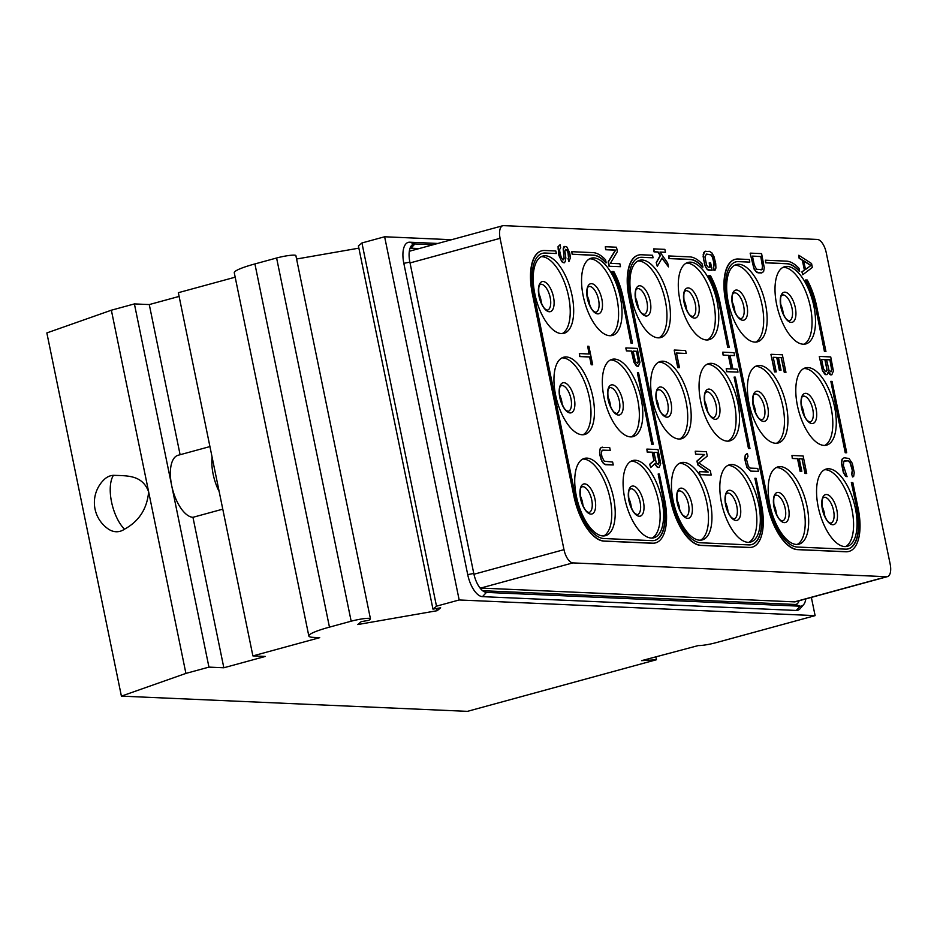 <?xml version="1.0" encoding="UTF-8"?>
<svg xmlns="http://www.w3.org/2000/svg" width="937" height="937" viewBox="0 0 937 937"><rect width="100%" height="100%" fill="white"/><g stroke="black" fill="none" stroke-linecap="round" stroke-linejoin="round"><path stroke-width="1.41" d="M329.461 627.134L254.911 263.929A40.045 5.083 168.4 0 0 234.285 272.808L308.835 636A40.045 5.083 168.4 0 1 329.461 627.134L351.164 621.208A13.352 1.698 -11.6 0 1 370.443 618.795A13.352 1.698 -11.6 0 1 370.174 619.252L368.92 620.306L361.225 621.641L357.782 624.546L437.204 610.69L436.712 608.476M308.835 636A40.045 5.083 168.4 0 0 313.508 637.383L319.716 637.664L252.896 655.9L265.3 656.45L223.838 667.765L208.951 667.121L185.913 673.41L121.4 696.132L467.411 711.359L656.439 659.742L641.576 660.655L698.323 645.558A13.352 1.698 -11.6 0 0 716.044 642.677L815.108 615.632L459.177 599.973L436.49 606.169L432.964 609.132L440.648 607.785L437.204 610.69M254.911 263.929L276.602 258.003A13.352 1.698 -11.6 0 1 295.881 255.59L370.443 618.795M235.175 277.188L178.346 292.695L252.896 655.9M179.108 296.42L149.276 304.572L134.401 303.916L111.362 310.206L46.85 332.928L121.4 696.132M459.177 599.973L384.627 236.768L451.575 239.72M384.627 236.768L361.94 242.964L358.414 245.927L432.964 609.132M358.859 248.153L296.584 259.01M222.783 509.154L192.952 517.306L223.838 667.765M192.952 517.306A32.045 14.324 -105.3 0 1 171.67 485.518L208.951 667.121M134.401 303.916L171.67 485.518A32.045 14.324 -105.3 0 1 178.124 455.265L209.935 446.574M111.362 310.206L185.913 673.41M149.276 304.572L180.103 454.714M212.09 457.092A32.045 14.324 74.7 0 0 219.153 491.515M124.48 529.194C139.027 521.277 147.086 508.814 148.643 491.808C142.307 474.895 127.514 475.832 113.424 475.328A28.274 19.068 85.1 0 0 103.984 479.709A32.045 32.045 0 0 0 108.2 528.948A28.274 19.068 85.1 0 0 124.48 529.194A32.045 14.324 -105.3 0 1 113.424 475.328M656.439 659.742L655.83 656.767M815.108 615.632L811.36 597.396M805.82 598.907A19.103 8.538 -105.3 0 1 803.606 604.634L800.151 608.64A22.183 9.92 -105.3 0 1 796.227 610.456L482.461 596.646A22.183 9.92 -105.3 0 1 467.727 574.639L403.824 263.32A22.183 9.92 -105.3 0 1 409.703 242.214L437.86 243.456M361.94 242.964L436.49 606.169M803.606 604.634A19.103 8.538 -105.3 0 1 800.21 606.204L486.455 592.395A19.103 8.538 -105.3 0 1 485.085 592.125A19.103 8.538 -105.3 0 1 473.771 573.444L409.867 262.126A19.103 8.538 -105.3 0 1 411.542 245.529A19.103 8.538 -105.3 0 1 414.927 243.96L433.105 244.756M410.031 248.293A16.023 7.168 -105.3 0 1 410.933 248.211L419.132 248.574M799.132 600.734A16.023 7.168 -105.3 0 1 794.998 604.459L482.625 590.72M502.771 225.735A13.352 5.973 74.7 0 0 500.089 238.338L563.992 549.656A13.352 5.973 74.7 0 0 572.847 562.903L886.613 576.712A13.352 5.973 74.7 0 0 887.468 576.618A13.352 5.973 74.7 0 0 890.15 564.004L826.247 252.697A13.352 5.973 74.7 0 0 817.38 239.45L503.626 225.641A13.352 5.973 74.7 0 0 502.771 225.735L410.617 250.893A13.352 5.973 74.7 0 0 409.27 251.725M479.967 587.944A13.352 5.973 74.7 0 0 480.704 588.061L794.459 601.87A13.352 5.973 74.7 0 0 795.314 601.777L887.468 576.618M818.2 506.858A40.045 17.908 -105.3 0 1 826.247 469.039A40.045 17.908 -105.3 0 1 855.399 508.486A40.045 17.908 -105.3 0 1 847.353 546.306A40.045 17.908 -105.3 0 1 818.2 506.858M797.434 405.674A40.045 17.908 -105.3 0 1 805.48 367.854A40.045 17.908 -105.3 0 1 834.633 407.314A40.045 17.908 -105.3 0 1 826.586 445.134A40.045 17.908 -105.3 0 1 797.434 405.674M776.656 304.502A40.045 17.908 -105.3 0 1 784.714 266.682A40.045 17.908 -105.3 0 1 813.866 306.141A40.045 17.908 -105.3 0 1 805.808 343.949A40.045 17.908 -105.3 0 1 776.656 304.502M769.827 504.727A40.045 17.908 -105.3 0 1 777.886 466.907A40.045 17.908 -105.3 0 1 807.038 506.367A40.045 17.908 -105.3 0 1 798.98 544.174A40.045 17.908 -105.3 0 1 769.827 504.727M749.061 403.542A40.045 17.908 -105.3 0 1 757.119 365.735A40.045 17.908 -105.3 0 1 786.272 405.182A40.045 17.908 -105.3 0 1 778.214 443.002A40.045 17.908 -105.3 0 1 749.061 403.542M728.295 302.37A40.045 17.908 -105.3 0 1 736.353 264.55A40.045 17.908 -105.3 0 1 765.506 304.01A40.045 17.908 -105.3 0 1 757.447 341.829A40.045 17.908 -105.3 0 1 728.295 302.37M721.467 502.595A40.045 17.908 -105.3 0 1 729.525 464.775A40.045 17.908 -105.3 0 1 758.677 504.235A40.045 17.908 -105.3 0 1 750.619 542.054A40.045 17.908 -105.3 0 1 721.467 502.595M700.7 401.423A40.045 17.908 -105.3 0 1 708.747 363.603A40.045 17.908 -105.3 0 1 737.899 403.062A40.045 17.908 -105.3 0 1 729.853 440.87A40.045 17.908 -105.3 0 1 700.7 401.423M679.934 300.238A40.045 17.908 -105.3 0 1 687.981 262.43A40.045 17.908 -105.3 0 1 717.133 301.878A40.045 17.908 -105.3 0 1 709.086 339.698A40.045 17.908 -105.3 0 1 679.934 300.238M673.106 500.475A40.045 17.908 -105.3 0 1 681.152 462.655A40.045 17.908 -105.3 0 1 710.305 502.103A40.045 17.908 -105.3 0 1 702.258 539.923A40.045 17.908 -105.3 0 1 673.106 500.475M652.328 399.291A40.045 17.908 -105.3 0 1 660.386 361.471A40.045 17.908 -105.3 0 1 689.538 400.931A40.045 17.908 -105.3 0 1 681.48 438.75A40.045 17.908 -105.3 0 1 652.328 399.291M631.561 298.118A40.045 17.908 -105.3 0 1 639.62 260.299A40.045 17.908 -105.3 0 1 668.772 299.746A40.045 17.908 -105.3 0 1 660.714 337.566A40.045 17.908 -105.3 0 1 631.561 298.118M624.733 498.343A40.045 17.908 -105.3 0 1 632.791 460.524A40.045 17.908 -105.3 0 1 661.944 499.983A40.045 17.908 -105.3 0 1 653.885 537.791A40.045 17.908 -105.3 0 1 624.733 498.343M603.967 397.159A40.045 17.908 -105.3 0 1 612.013 359.351A40.045 17.908 -105.3 0 1 641.166 398.799A40.045 17.908 -105.3 0 1 633.119 436.619A40.045 17.908 -105.3 0 1 603.967 397.159M583.201 295.987A40.045 17.908 -105.3 0 1 591.247 258.167A40.045 17.908 -105.3 0 1 620.399 297.626A40.045 17.908 -105.3 0 1 612.353 335.446A40.045 17.908 -105.3 0 1 583.201 295.987M576.372 496.212A40.045 17.908 -105.3 0 1 584.419 458.392A40.045 17.908 -105.3 0 1 613.571 497.852A40.045 17.908 -105.3 0 1 605.525 535.671A40.045 17.908 -105.3 0 1 576.372 496.212M555.594 395.039A40.045 17.908 -105.3 0 1 563.652 357.22A40.045 17.908 -105.3 0 1 592.805 396.667A40.045 17.908 -105.3 0 1 584.747 434.487A40.045 17.908 -105.3 0 1 555.594 395.039M534.828 293.855A40.045 17.908 -105.3 0 1 542.886 256.035A40.045 17.908 -105.3 0 1 572.038 295.495A40.045 17.908 -105.3 0 1 563.98 333.314A40.045 17.908 -105.3 0 1 534.828 293.855M786.729 263.754L765.646 262.828L765.4 260.217L765.927 262.758L787.01 263.684A42.774 19.127 -105.3 0 1 799.648 271.355L799.366 271.425A42.774 19.127 74.7 0 0 786.729 263.754L787.01 263.684M815.131 306.188A42.774 19.127 74.7 0 0 805.457 280.058L805.738 279.987A42.774 19.127 -105.3 0 1 815.413 306.118L824.455 351.598L815.413 306.118M805.738 279.987L807.261 280.046A45.386 20.298 74.7 0 1 816.619 306.165L825.942 351.574L824.455 351.598M830.85 381.347L845.221 452.77L846.708 452.747L832.068 381.406L830.85 381.347L845.49 452.688M846.708 452.747L845.221 452.77M749.799 262.044L749.284 259.502L738.122 259.01A45.386 20.298 74.7 0 0 735.217 259.326A45.386 20.298 74.7 0 0 726.093 302.182L767.626 504.539A45.386 20.298 74.7 0 0 797.762 549.574L846.134 551.706A45.386 20.298 74.7 0 0 849.039 551.389A45.386 20.298 74.7 0 0 858.163 508.522L852.834 482.578L851.346 482.602L856.945 508.475A42.774 19.127 -105.3 0 1 848.348 548.859A42.774 19.127 -105.3 0 1 845.607 549.152L797.246 547.032A42.774 19.127 -105.3 0 1 768.844 504.598L727.311 302.241A42.774 19.127 -105.3 0 1 735.908 261.856A42.774 19.127 -105.3 0 1 738.649 261.552L749.53 262.126L738.368 261.634A42.774 19.127 74.7 0 0 735.768 261.891M848.208 548.895A42.774 19.127 74.7 0 0 856.664 508.545M735.077 259.362A45.386 20.298 74.7 0 0 734.936 259.397A45.386 20.298 74.7 0 0 725.812 302.264L767.356 504.621A45.386 20.298 74.7 0 0 797.492 549.644L845.853 551.776A45.386 20.298 74.7 0 0 848.758 551.46A45.386 20.298 74.7 0 0 848.899 551.424M689.995 259.502L668.913 258.577L668.667 255.953L669.194 258.495L690.276 259.42A42.774 19.127 -105.3 0 1 702.914 267.092L702.633 267.174A42.774 19.127 74.7 0 0 689.995 259.502L690.276 259.42M718.398 301.937A42.774 19.127 74.7 0 0 708.723 275.806L709.004 275.724A42.774 19.127 -105.3 0 1 718.679 301.855L727.721 347.334L718.679 301.855M709.004 275.724L710.527 275.794A45.386 20.298 74.7 0 1 719.885 301.913L729.209 347.311L727.721 347.334M734.116 377.096L748.487 448.518L749.975 448.495L735.334 377.142L734.116 377.096L748.768 448.436M749.975 448.495L748.487 448.518M653.077 257.792L652.55 255.251L641.388 254.759A45.386 20.298 74.7 0 0 638.484 255.075A45.386 20.298 74.7 0 0 629.359 297.931L670.892 500.288A45.386 20.298 74.7 0 0 701.028 545.311L749.401 547.442A45.386 20.298 74.7 0 0 752.306 547.126A45.386 20.298 74.7 0 0 761.43 504.27L756.1 478.327L754.882 478.268L760.212 504.211A42.774 19.127 -105.3 0 1 751.615 544.608A42.774 19.127 -105.3 0 1 748.874 544.901L700.513 542.769A42.774 19.127 -105.3 0 1 672.11 500.335L630.578 297.978A42.774 19.127 -105.3 0 1 639.175 257.593A42.774 19.127 -105.3 0 1 641.915 257.3L653.077 257.792L641.634 257.37A42.774 19.127 74.7 0 0 639.034 257.628M751.474 544.643A42.774 19.127 74.7 0 0 759.942 504.293M638.343 255.11A45.386 20.298 74.7 0 0 638.214 255.145A45.386 20.298 74.7 0 0 629.078 298.001L670.623 500.358A45.386 20.298 74.7 0 0 700.759 545.393L749.12 547.524A45.386 20.298 74.7 0 0 752.024 547.208A45.386 20.298 74.7 0 0 752.165 547.161M593.273 255.239L572.191 254.314L571.664 251.772L572.46 254.243L593.543 255.169A42.774 19.127 -105.3 0 1 606.18 262.84L605.899 262.91A42.774 19.127 74.7 0 0 593.273 255.239L593.543 255.169M621.664 297.673A42.774 19.127 74.7 0 0 611.99 271.543L612.271 271.472A42.774 19.127 -105.3 0 1 621.945 297.603L630.988 343.083L621.945 297.603M612.271 271.472L613.805 271.531A45.386 20.298 74.7 0 1 623.164 297.661L632.475 343.059L630.988 343.083M637.383 372.832L651.754 444.255L653.241 444.232L638.601 372.891L637.383 372.832L652.035 444.185M653.241 444.232L651.754 444.255M556.344 253.529L555.817 250.987L544.655 250.495A45.386 20.298 74.7 0 0 541.75 250.811A45.386 20.298 74.7 0 0 532.626 293.668L574.158 496.024A45.386 20.298 74.7 0 0 604.295 541.059L652.667 543.191A45.386 20.298 74.7 0 0 655.572 542.874A45.386 20.298 74.7 0 0 664.696 500.007L659.367 474.063L658.161 474.017L663.478 499.96A42.774 19.127 -105.3 0 1 654.881 540.344A42.774 19.127 -105.3 0 1 652.14 540.649L603.779 538.517A42.774 19.127 -105.3 0 1 575.377 496.083L533.844 293.726A42.774 19.127 -105.3 0 1 542.441 253.341A42.774 19.127 -105.3 0 1 545.182 253.037L556.344 253.529L544.901 253.119A42.774 19.127 74.7 0 0 542.3 253.377M654.74 540.38A42.774 19.127 74.7 0 0 663.209 500.03M541.609 250.847A45.386 20.298 74.7 0 0 541.481 250.893A45.386 20.298 74.7 0 0 532.345 293.75L573.889 496.106A45.386 20.298 74.7 0 0 604.025 541.129L652.386 543.261A45.386 20.298 74.7 0 0 655.291 542.945A45.386 20.298 74.7 0 0 655.432 542.91M828.331 372.399L829.772 374.32L831.81 374.8L830.58 374.835M825.872 374.542L822.698 370.548L819.289 356.505L822.428 370.619L824.783 374.097L827.055 374.601L825.602 374.624M802.189 271.789L804.649 269.973L802.646 260.24L799.402 258.167L798.792 255.251L799.12 258.249L802.365 260.322L804.368 270.043L801.92 271.871L802.786 274.717L801.92 271.871M844.577 460.77L848.02 460.922L849.976 462.456L852.295 470.269L851.663 474.099L852.541 476.945L851.663 474.099M845.795 476.172L843.569 472.213L841.672 462.972L842.293 459.142L844.132 457.771L842.023 459.212L841.391 463.042L843.288 472.283L845.514 476.242L847.083 476.71L845.514 476.242M800.385 471.276L797.797 458.626L792.573 458.404L791.964 455.476L792.292 458.474L797.516 458.708L800.116 471.346L801.814 471.334L800.116 471.346M799.238 458.779L802.025 458.907L805.024 473.501L806.722 473.478L805.024 473.501M750.994 471.03L747.211 467.493L745.594 463.077L745.009 456.787L745.559 454.89L747.129 453.59L745.29 454.96L744.657 458.79L746.93 467.563L750.724 471.112L758.361 471.358L750.724 471.112M700.033 474.567L699.435 471.651L699.752 474.649L711.195 475.059L699.752 474.649M699.435 471.651L708.22 472.037L698.03 464.846L697.233 460.957L704.624 454.527L695.84 454.14L695.242 451.224L695.559 454.222L704.343 454.609L696.952 461.027L697.76 464.916L707.81 472.025M758.22 272.749L755.784 271.191L753.571 267.244L750.15 253.201L754.168 269.282L756.663 272.292L761.793 272.901L757.951 272.831M773.248 357.372L776.75 357.524L779.338 370.174L781.048 370.162L779.338 370.174M778.471 357.606L781.259 357.723L784.257 372.317L785.956 372.305L784.257 372.317M774.794 371.813L770.928 354.373L774.524 371.895L776.223 371.872L774.524 371.895M722.837 352.171L733.999 352.663L734.596 355.58L730.087 355.381L732.875 369.002L737.396 369.201L737.993 372.118L726.831 371.638L726.234 368.709L731.457 368.944L728.658 355.322L723.434 355.088L722.556 352.253L723.153 355.17L728.377 355.404L731.165 368.932M726.234 368.709L726.55 371.708L737.993 372.118M730.099 355.474L734.596 355.58M678.06 367.562L674.195 350.122L677.791 367.632L679.489 367.62L677.791 367.632M676.514 353.12L686.224 353.46L676.491 353.026L679.489 367.62M708.29 270.161L712.132 270.243L707.248 269.633L705.022 265.675L703.125 256.433L704.507 251.678L709.426 251.327L711.862 252.873L714.088 256.832L715.727 263.648L715.915 267.994L715.364 269.903L713.994 270.406L713.397 267.49L714.017 263.66L712.483 257.324L710.796 254.841L706.311 254.161M714.275 270.336L713.678 267.42L714.299 263.59L712.764 257.253L711.078 254.77L706.463 254.079L704.929 256.902L706.627 265.183L708.208 267.174L710.105 267.256L709.215 262.875L709.813 267.244M656.497 262.489L660.456 255.438L658.102 251.959L654.295 251.784L653.698 248.867L654.026 251.866L657.821 252.03L660.187 255.508L656.216 262.559L657.294 266.377L656.216 262.559M662.002 258.179L668.456 266.869L662.143 257.921L657.294 266.377M660.058 252.123L665.457 252.276L659.999 252.041L667.659 262.981L668.456 266.869M609.331 266.202L608.429 261.821L615.668 250.085L605.934 249.664L605.337 246.736L605.653 249.734L615.386 250.167L608.148 261.891L609.05 266.272L620.493 266.694L609.05 266.272M637.394 366.25L634.22 362.256L631.69 351.059L626.701 350.836L625.822 347.99L626.42 350.906L631.409 351.129L633.951 362.326L636.305 365.805L638.343 366.297L637.125 366.32M649.962 464.178L654.155 460.5L652.457 452.231L647.467 452.009L646.87 449.092L647.198 452.091L652.175 452.313L653.874 460.582L649.692 464.248L650.665 467.575L649.692 464.248M655.01 463.639L657.071 466.989L659.109 467.469L657.891 467.504M568.033 258.682L568.911 261.528L568.021 252.896L566.709 249.945L565.597 249.418M568.314 258.612L568.958 257.195L568.302 252.826L566.99 249.874L565.702 249.336L564.917 251.233L565.843 258.015L565.21 261.845L563.278 262.723L560.771 259.725L558.101 248.996L558.311 246.595L560.057 244.744L560.654 247.673L559.623 249.547L559.787 251.491L561.228 257.335L562.914 259.818L564.133 258.905L563.465 248.75L564.87 246.408L563.734 246.923L563.184 248.832L564.039 257.546L563.395 259.842M560.057 244.744L558.042 246.677L558.885 255.391L561.849 261.786L564.461 262.782M587.71 346.233L588.893 346.28L592.688 364.762L591.505 364.716L589.912 356.927L579.933 356.493L579.335 353.577L589.303 354.01L587.71 346.233L589.01 353.999M579.335 353.577L579.652 356.564L589.631 357.009L591.224 364.786L592.688 364.762M605.618 464.717L613.255 464.975L604.33 464.178L601.835 461.18L599.821 454.832L599.645 450.474L600.945 447.64L609.671 447.464L610.268 450.381L602.749 450.135M824.572 469.706A40.045 17.908 -105.3 0 1 851.944 509.435A40.045 17.908 74.7 0 1 845.572 546.587M776.211 467.575A40.045 17.908 -105.3 0 1 803.583 507.304A40.045 17.908 74.7 0 1 797.2 544.456M755.445 366.402A40.045 17.908 -105.3 0 1 782.817 406.131A40.045 17.908 74.7 0 1 776.433 443.283M783.039 267.35A40.045 17.908 -105.3 0 1 810.411 307.078A40.045 17.908 74.7 0 1 804.028 344.23M803.805 368.522A40.045 17.908 -105.3 0 1 831.178 408.263A40.045 17.908 74.7 0 1 824.806 445.415M734.678 265.218A40.045 17.908 -105.3 0 1 762.039 304.947A40.045 17.908 74.7 0 1 755.667 342.099M727.85 465.443A40.045 17.908 -105.3 0 1 755.21 505.184A40.045 17.908 74.7 0 1 748.839 542.336M637.945 260.966A40.045 17.908 -105.3 0 1 665.317 300.695A40.045 17.908 74.7 0 1 658.934 337.847M686.306 263.086A40.045 17.908 -105.3 0 1 713.678 302.827A40.045 17.908 74.7 0 1 707.306 339.979M679.477 463.323A40.045 17.908 -105.3 0 1 706.849 503.052A40.045 17.908 74.7 0 1 700.466 540.204M707.072 364.27A40.045 17.908 -105.3 0 1 734.444 403.999A40.045 17.908 74.7 0 1 728.072 441.151M658.711 362.139A40.045 17.908 -105.3 0 1 686.083 401.868A40.045 17.908 74.7 0 1 679.7 439.02M631.116 461.191A40.045 17.908 -105.3 0 1 658.488 500.92A40.045 17.908 74.7 0 1 652.105 538.072M610.338 360.007A40.045 17.908 -105.3 0 1 637.71 399.748A40.045 17.908 74.7 0 1 631.339 436.9M589.572 258.835A40.045 17.908 -105.3 0 1 616.944 298.563A40.045 17.908 74.7 0 1 610.573 335.715M561.977 357.887A40.045 17.908 -105.3 0 1 589.35 397.616A40.045 17.908 74.7 0 1 582.966 434.768M582.744 459.06A40.045 17.908 -105.3 0 1 610.116 498.789A40.045 17.908 74.7 0 1 603.744 535.941M541.211 256.703A40.045 17.908 -105.3 0 1 568.583 296.443A40.045 17.908 74.7 0 1 562.2 333.595M765.4 260.217L786.483 261.142A45.386 20.298 74.7 0 1 799.027 268.322L799.648 271.355M825.942 351.574L824.724 351.516M851.616 482.532L856.945 508.475M668.667 255.953L689.761 256.879A45.386 20.298 74.7 0 1 702.293 264.058L702.914 267.092M729.209 347.311L727.99 347.264M754.882 478.268L760.212 504.211M571.945 251.702L593.027 252.627A45.386 20.298 74.7 0 1 605.56 259.807L606.18 262.84M632.475 343.059L631.257 343.001M658.161 474.017L663.478 499.96M830.861 374.765L828.367 371.766L827.055 374.601M819.57 356.435L830.732 356.927L833.391 371.017L831.81 374.8M831.798 369.026L829.901 359.773L826.575 359.632L829.011 370.349L830.978 371.872L831.798 369.026L830.803 371.872M825.509 371.638L827.113 370.256L825.157 359.574L821.585 359.41L823.482 368.651L825.509 371.638M829.901 359.773L831.517 369.096M826.598 359.726L829.632 359.855M821.608 359.503L824.876 359.644L826.774 368.885L826.059 371.661M798.792 255.251L811.559 263.531L812.356 267.42L802.786 274.717M805.492 269.528L811.009 265.429L803.7 260.767L805.492 269.528M811.009 265.429L805.469 269.411M803.759 261.06L810.728 265.511M851.944 474.028L852.565 470.198L850.257 462.386L848.301 460.852L843.886 461.145L843.359 465.455L847.083 476.71M844.132 457.771L848.981 458.474L852.354 463.44L854.251 472.681L853.63 476.511L852.541 476.945M791.964 455.476L803.126 455.968L806.722 473.478M805.305 473.419L802.025 458.907M802.306 458.825L799.214 458.697L801.814 471.334M747.398 453.52L748.007 456.436L746.461 459.259L748.44 466.579L750.396 468.113L757.764 468.441L758.361 471.358M695.242 451.224L706.393 451.716L707.294 456.096L698.826 462.948L710.293 470.69L711.195 475.059M750.432 253.131L761.594 253.611L764.252 267.713L763.62 271.543L761.793 272.901M762.566 265.23L760.762 256.469L752.458 256.106L754.25 264.866L756.581 269.306L762.039 269.54L762.566 265.23L762.273 268.673L761.067 269.985M760.762 256.469L762.285 265.3M752.47 256.199L760.493 256.551M779.619 370.103L777.019 357.454L773.224 357.29L776.223 371.872M771.198 354.303L782.36 354.795L785.956 372.305M784.527 372.247L781.259 357.723M781.54 357.653L778.448 357.512L781.048 370.162M674.464 350.051L685.626 350.543L686.224 353.46M708.571 270.079L707.248 269.633M707.517 269.551L705.901 267.642M706.17 267.572L705.022 265.675M705.303 265.604L704.284 263.238M704.565 263.156L703.382 258.858M703.664 258.776L703.125 256.433M703.406 256.363L703.195 254.513M703.476 254.431L703.746 252.603M704.027 252.533L704.507 251.678M704.776 251.596L705.866 251.163M709.215 262.875L710.633 262.946L712.132 270.243M653.698 248.867L664.86 249.359L665.457 252.276M605.337 246.736L616.499 247.227L617.389 251.608L610.385 263.356L619.884 263.765L620.493 266.694M626.103 347.92L637.265 348.412L639.924 362.502L638.343 366.297M633.107 351.117L635.544 361.834L637.746 363.369L638.577 360.522L636.68 351.281L633.107 351.117M633.131 351.211L636.399 351.352L638.296 360.593L637.582 363.369M646.87 449.092L658.032 449.584L660.69 463.686L659.109 467.469M658.161 467.422L657.071 466.989M657.352 466.907L655.83 465.49M656.099 465.408L655.232 463.44L650.665 467.575M653.885 452.302L656.31 463.007L658.512 464.553L659.343 461.695L657.446 452.454L653.885 452.302M653.897 452.384L657.165 452.524L659.062 461.765L658.348 464.541M564.87 246.408L566.862 246.981L569.731 252.885L570.492 257.745L568.911 261.528M605.899 464.647L604.33 464.178M604.611 464.108L603.182 463.171M603.463 463.089L601.835 461.18M602.116 461.109L600.957 459.212M601.238 459.142L600.23 456.776M600.5 456.694L599.821 454.832M600.102 454.75L599.563 452.407M599.844 452.325L599.645 450.474M599.914 450.404L600.195 448.577M600.465 448.495L600.945 447.64M601.214 447.57L602.304 447.136M610.268 450.381L602.058 450.498L601.367 452.876L601.929 456.764L604.248 461.203L612.657 462.046L613.255 464.975M351.164 621.208L276.602 258.003M409.703 242.214L414.927 243.96L410.933 248.211M796.227 610.456L800.21 606.204L794.998 604.459M482.461 596.646L486.455 592.395L483.715 591.481M467.727 574.639L473.771 573.444M403.824 263.32L409.867 262.126M886.613 576.712L794.459 601.87M572.847 562.903L480.704 588.061M563.992 549.656L473.946 574.24M500.089 238.338L410.031 262.934M822.393 509.318A15.554 6.957 74.7 0 0 832.724 524.743A15.554 6.957 74.7 0 0 836.846 509.951A15.554 6.957 -105.3 0 0 826.516 494.513A15.554 6.957 -105.3 0 0 822.393 509.318M823.834 497.371A13.352 5.973 -105.3 0 1 833.555 510.524A13.352 5.973 74.7 0 1 830.861 523.127L829.795 522.869C829.479 521.956 826.809 523.713 822.522 509.388C820.917 494.677 824.408 498.379 823.834 497.371M824.818 516.392A13.352 5.973 74.7 0 0 824.337 513.043A13.352 5.973 -105.3 0 0 822.042 506.261M776.445 514.261A13.352 5.973 74.7 0 0 775.965 510.911A13.352 5.973 -105.3 0 0 773.681 504.129M775.473 495.251A13.352 5.973 -105.3 0 1 785.183 508.393A13.352 5.973 74.7 0 1 782.5 521.007L781.435 520.738C781.118 519.836 778.448 521.593 774.161 507.257C772.545 492.546 776.047 496.247 775.473 495.251M774.032 507.186A15.554 6.957 74.7 0 0 784.351 522.623A15.554 6.957 74.7 0 0 788.474 507.819A15.554 6.957 -105.3 0 0 778.155 492.393A15.554 6.957 -105.3 0 0 774.032 507.186M755.679 413.088A13.352 5.973 74.7 0 0 755.199 409.738A13.352 5.973 -105.3 0 0 752.915 402.957M754.695 394.067A13.352 5.973 -105.3 0 1 764.416 407.22A13.352 5.973 74.7 0 1 761.734 419.823L760.668 419.565C760.34 418.652 757.682 420.408 753.395 406.084C751.779 391.373 755.281 395.074 754.695 394.067M753.254 406.014A15.554 6.957 74.7 0 0 763.585 421.439A15.554 6.957 74.7 0 0 767.708 406.646A15.554 6.957 -105.3 0 0 757.377 391.209A15.554 6.957 -105.3 0 0 753.254 406.014M783.273 314.036A13.352 5.973 74.7 0 0 782.793 310.686A13.352 5.973 -105.3 0 0 780.509 303.904M782.301 295.014A13.352 5.973 -105.3 0 1 792.011 308.168A13.352 5.973 74.7 0 1 789.329 320.782L788.263 320.513C787.947 319.599 785.276 321.356 780.989 307.031C779.373 292.321 782.875 296.022 782.301 295.014M780.861 306.961A15.554 6.957 74.7 0 0 791.179 322.398A15.554 6.957 74.7 0 0 795.302 307.594A15.554 6.957 -105.3 0 0 784.983 292.168A15.554 6.957 -105.3 0 0 780.861 306.961M804.04 415.208A13.352 5.973 74.7 0 0 803.571 411.87A13.352 5.973 -105.3 0 0 801.276 405.077M803.068 396.199A13.352 5.973 -105.3 0 1 812.777 409.352A13.352 5.973 74.7 0 1 810.095 421.955L809.029 421.685C808.713 420.783 806.043 422.54 801.756 408.216C800.151 393.493 803.641 397.206 803.068 396.199M801.627 408.134A15.554 6.957 74.7 0 0 811.957 423.571A15.554 6.957 74.7 0 0 816.08 408.778A15.554 6.957 -105.3 0 0 805.75 393.341A15.554 6.957 -105.3 0 0 801.627 408.134M734.913 311.904A13.352 5.973 74.7 0 0 734.432 308.554A13.352 5.973 -105.3 0 0 732.148 301.773M733.929 292.894A13.352 5.973 -105.3 0 1 743.65 306.048A13.352 5.973 74.7 0 1 740.968 318.65L739.902 318.381C739.574 317.479 736.915 319.236 732.617 304.912C731.012 290.189 734.503 293.902 733.929 292.894M732.488 304.83A15.554 6.957 74.7 0 0 742.818 320.267A15.554 6.957 74.7 0 0 746.941 305.474A15.554 6.957 -105.3 0 0 736.611 290.037A15.554 6.957 -105.3 0 0 732.488 304.83M725.66 505.055A15.554 6.957 74.7 0 0 735.99 520.492A15.554 6.957 74.7 0 0 740.113 505.699A15.554 6.957 -105.3 0 0 729.782 490.262A15.554 6.957 -105.3 0 0 725.66 505.055M727.1 493.12A13.352 5.973 -105.3 0 1 736.822 506.273A13.352 5.973 74.7 0 1 734.139 518.875L733.074 518.606C732.746 517.704 730.087 519.461 725.788 505.137C724.184 490.414 727.674 494.127 727.1 493.12M728.084 512.129A13.352 5.973 74.7 0 0 727.604 508.791A13.352 5.973 -105.3 0 0 725.32 501.998M638.179 307.652A13.352 5.973 74.7 0 0 637.699 304.302A13.352 5.973 -105.3 0 0 635.415 297.521M637.195 288.631A13.352 5.973 -105.3 0 1 646.917 301.784A13.352 5.973 74.7 0 1 644.234 314.387L643.169 314.129C642.841 313.216 640.182 314.973 635.883 300.648C634.279 285.937 637.769 289.638 637.195 288.631M635.754 300.578A15.554 6.957 74.7 0 0 646.085 316.015A15.554 6.957 74.7 0 0 650.208 301.21A15.554 6.957 -105.3 0 0 639.877 285.773A15.554 6.957 -105.3 0 0 635.754 300.578M686.54 309.784A13.352 5.973 74.7 0 0 686.071 306.434A13.352 5.973 -105.3 0 0 683.776 299.641M685.568 290.763A13.352 5.973 -105.3 0 1 695.277 303.916A13.352 5.973 74.7 0 1 692.595 316.519L691.529 316.249C691.213 315.347 688.543 317.104 684.256 302.78C682.64 288.069 686.142 291.77 685.568 290.763M684.127 302.71A15.554 6.957 74.7 0 0 694.458 318.135A15.554 6.957 74.7 0 0 698.58 303.342A15.554 6.957 -105.3 0 0 688.25 287.905A15.554 6.957 -105.3 0 0 684.127 302.71M679.712 510.009A13.352 5.973 74.7 0 0 679.243 506.659A13.352 5.973 -105.3 0 0 676.947 499.878M678.739 490.988A13.352 5.973 -105.3 0 1 688.449 504.141A13.352 5.973 74.7 0 1 685.767 516.744L684.701 516.486C684.385 515.573 681.714 517.329 677.428 503.005C675.811 488.294 679.313 491.995 678.739 490.988M677.299 502.935A15.554 6.957 74.7 0 0 687.629 518.36A15.554 6.957 74.7 0 0 691.752 503.567A15.554 6.957 -105.3 0 0 681.422 488.13A15.554 6.957 -105.3 0 0 677.299 502.935M707.318 410.956A13.352 5.973 74.7 0 0 706.838 407.607A13.352 5.973 -105.3 0 0 704.542 400.825M706.334 391.935A13.352 5.973 -105.3 0 1 716.055 405.089A13.352 5.973 74.7 0 1 713.362 417.703L712.296 417.433C711.979 416.52 709.309 418.277 705.022 403.952C703.418 389.242 706.908 392.943 706.334 391.935M704.893 403.882A15.554 6.957 74.7 0 0 715.224 419.319A15.554 6.957 74.7 0 0 719.347 404.515A15.554 6.957 -105.3 0 0 709.016 389.089A15.554 6.957 -105.3 0 0 704.893 403.882M658.945 408.825A13.352 5.973 74.7 0 0 658.465 405.475A13.352 5.973 -105.3 0 0 656.181 398.693M657.961 389.815A13.352 5.973 -105.3 0 1 667.683 402.969A13.352 5.973 74.7 0 1 665.001 415.571L663.935 415.302C663.607 414.4 660.948 416.157 656.661 401.832C655.045 387.11 658.547 390.823 657.961 389.815M656.521 401.75A15.554 6.957 74.7 0 0 666.851 417.188A15.554 6.957 74.7 0 0 670.974 402.395A15.554 6.957 -105.3 0 0 660.644 386.958A15.554 6.957 -105.3 0 0 656.521 401.75M628.926 500.803A15.554 6.957 74.7 0 0 639.257 516.24A15.554 6.957 74.7 0 0 643.379 501.436A15.554 6.957 -105.3 0 0 633.049 486.01A15.554 6.957 -105.3 0 0 628.926 500.803M630.367 488.856A13.352 5.973 -105.3 0 1 640.088 502.009A13.352 5.973 74.7 0 1 637.406 514.624L636.34 514.354C636.012 513.441 633.353 515.198 629.055 500.873C627.45 486.162 630.941 489.864 630.367 488.856M631.351 507.877A13.352 5.973 74.7 0 0 630.87 504.528A13.352 5.973 -105.3 0 0 628.586 497.746M610.584 406.705A13.352 5.973 74.7 0 0 610.104 403.355A13.352 5.973 -105.3 0 0 607.808 396.562M609.6 387.684A13.352 5.973 -105.3 0 1 619.322 400.837A13.352 5.973 74.7 0 1 616.628 413.44L615.562 413.17C615.246 412.268 612.575 414.025 608.289 399.701C606.684 384.99 610.174 388.691 609.6 387.684M608.16 399.63A15.554 6.957 74.7 0 0 618.49 415.056A15.554 6.957 74.7 0 0 622.613 400.263A15.554 6.957 -105.3 0 0 612.283 384.826A15.554 6.957 -105.3 0 0 608.16 399.63M589.806 305.521A13.352 5.973 74.7 0 0 589.338 302.171A13.352 5.973 -105.3 0 0 587.042 295.389M588.834 286.511A13.352 5.973 -105.3 0 1 598.544 299.653A13.352 5.973 74.7 0 1 595.862 312.267L594.796 311.998C594.48 311.096 591.809 312.853 587.522 298.516C585.918 283.806 589.408 287.507 588.834 286.511M587.394 298.446A15.554 6.957 74.7 0 0 597.724 313.883A15.554 6.957 74.7 0 0 601.847 299.079A15.554 6.957 -105.3 0 0 591.516 283.653A15.554 6.957 -105.3 0 0 587.394 298.446M562.212 404.573A13.352 5.973 74.7 0 0 561.731 401.223A13.352 5.973 -105.3 0 0 559.448 394.442M561.24 385.552A13.352 5.973 -105.3 0 1 570.949 398.705A13.352 5.973 74.7 0 1 568.267 411.308L567.201 411.05C566.885 410.137 564.215 411.893 559.928 397.569C558.311 382.858 561.813 386.559 561.24 385.552M559.799 397.499A15.554 6.957 74.7 0 0 570.118 412.936A15.554 6.957 74.7 0 0 574.24 398.131A15.554 6.957 -105.3 0 0 563.922 382.694A15.554 6.957 -105.3 0 0 559.799 397.499M582.978 505.746A13.352 5.973 74.7 0 0 582.509 502.396A13.352 5.973 -105.3 0 0 580.214 495.614M582.006 486.736A13.352 5.973 -105.3 0 1 591.715 499.889A13.352 5.973 74.7 0 1 589.033 512.492L587.967 512.223C587.651 511.321 584.981 513.078 580.694 498.753C579.089 484.031 582.58 487.744 582.006 486.736M580.565 498.671A15.554 6.957 74.7 0 0 590.896 514.108A15.554 6.957 74.7 0 0 595.018 499.316A15.554 6.957 -105.3 0 0 584.688 483.879A15.554 6.957 -105.3 0 0 580.565 498.671M541.445 303.389A13.352 5.973 74.7 0 0 540.965 300.051A13.352 5.973 -105.3 0 0 538.681 293.258M540.462 284.38A13.352 5.973 -105.3 0 1 550.183 297.533A13.352 5.973 74.7 0 1 547.501 310.135L546.435 309.866C546.107 308.964 543.448 310.721 539.162 296.397C537.545 281.674 541.047 285.387 540.462 284.38M539.021 296.315A15.554 6.957 74.7 0 0 549.351 311.752A15.554 6.957 74.7 0 0 553.474 296.959A15.554 6.957 -105.3 0 0 543.144 281.522A15.554 6.957 -105.3 0 0 539.021 296.315"/></g></svg>
